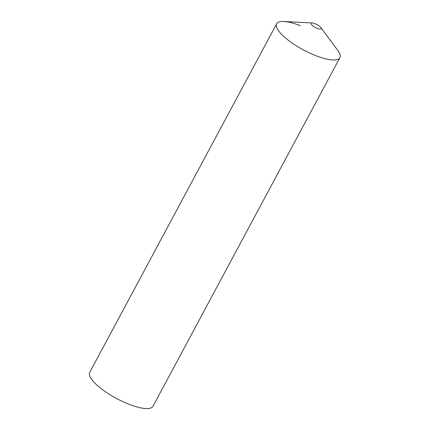 <?xml version="1.0" encoding="UTF-8"?>
<svg xmlns="http://www.w3.org/2000/svg" width="430" height="430" viewBox="0 0 430 430"><rect width="100%" height="100%" fill="white"/><g stroke="black" fill="none" stroke-linecap="round" stroke-linejoin="round"><path stroke-width="0.64" d="M317.421 28.466A5.74 1.661 28.2 0 0 320.866 27.601A5.74 1.661 28.2 0 0 314.867 23.639A5.74 1.661 28.2 0 0 312.244 22.978A5.74 1.661 28.2 0 0 311.804 24.956A5.74 1.661 28.2 0 0 317.421 28.466M312.244 22.978L283.891 21.5A35.883 10.374 28.2 0 0 281.145 33.889A35.883 10.374 28.2 0 0 316.249 55.83A35.883 10.374 28.2 0 0 337.786 50.401L320.866 27.601M276.651 23.779L89.746 372.353A35.883 10.374 -151.8 0 0 129.344 404.404A35.883 10.374 -151.8 0 0 152.989 406.264L339.894 57.69A35.883 10.374 -151.8 0 1 316.249 55.83A35.883 10.374 -151.8 0 1 276.651 23.779A35.883 10.374 -151.8 0 1 300.296 25.639"/></g></svg>

